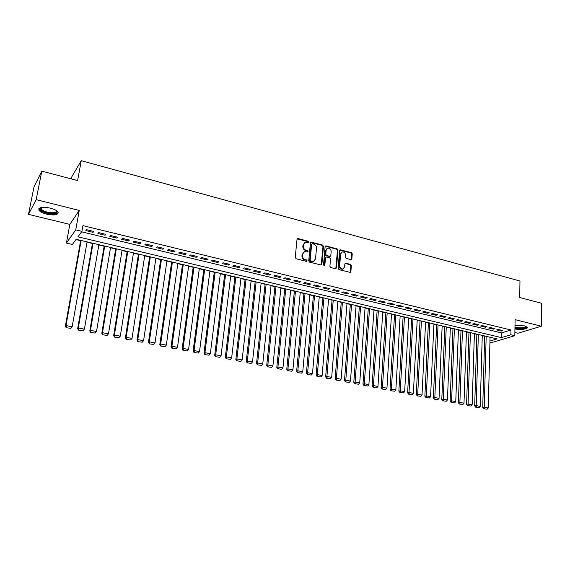 <?xml version="1.0" encoding="UTF-8"?>
<svg xmlns="http://www.w3.org/2000/svg" width="570" height="570" viewBox="0 0 570 570"><rect width="100%" height="100%" fill="white"/><g stroke="black" fill="none" stroke-linecap="round" stroke-linejoin="round"><path stroke-width="0.85" d="M308.89 242.136L308.285 241.26L298.089 238.559L297.02 239.307L295.239 257.476L296.115 258.737L306.396 261.345L307.137 260.811L306.532 259.934L305.207 259.592C303.354 258.923 302.428 257.583 302.428 255.574L302.57 254.056L304.601 251.598L307.572 251.976L308.014 251.441L307.415 250.565L306.09 250.223C304.245 249.546 303.326 248.207 303.326 246.212L303.468 244.708L305.449 242.286L308.456 242.663L308.89 242.136M308.341 242.678L307.8 241.573L297.177 238.873L297.64 238.552M306.575 261.366L306.047 260.226L304.722 259.892L305.207 259.592M307.458 251.99L306.924 250.871L305.606 250.529L306.09 250.223M514.938 328.918C519.982 330.215 528.647 329.018 527.229 327.18L524.592 325.876L514.988 325.627M50.231 208.107C42.03 206.604 38.276 207.33 38.959 210.287C40.192 211.862 42.779 213.159 46.712 214.178C54.827 215.66 58.553 214.926 57.905 211.976C56.715 210.43 54.157 209.14 50.231 208.107M350.878 259.592L351.868 258.844L352.253 253.892L351.419 252.674L340.197 249.803L339.592 250.551L338.131 268.385L338.979 269.617L350.251 272.396L350.885 271.626L351.348 265.591L350.507 264.366L345.491 263.155L344.871 263.924L344.629 266.917L342.948 268.976C340.945 268.983 339.855 267.871 339.677 265.649L340.639 253.921L342.264 251.904C344.273 251.876 345.377 252.98 345.562 255.21L345.413 257.156L346.254 258.381L350.878 259.592M81.603 231.819L501.529 332.923L510.984 330.002L510.898 334.754L514.824 335.702L491.86 342.534L489.936 342.086M41.809 171.128L36.174 199.65L28.5 214.363L33.972 186.946L41.809 171.128L77.613 180.59L81.261 160.69L519.968 281.017L519.719 297.497L541.5 303.261L541.329 326.225L515.088 319.649L514.824 335.702M28.5 214.363L69.839 224.402L79.244 210.444L36.174 199.65M79.244 210.444L75.732 229.874L81.93 231.37L77.948 236.821L501.429 337.604L510.898 334.754M510.984 330.002L82.956 225.642L81.93 231.37M323.468 246.297L322.62 245.057L311.028 242.093L310.408 242.841L308.726 260.903L309.596 262.157L321.245 265.029L321.886 264.252L323.468 246.297L322.976 246.603L322.121 245.364L310.572 242.4M326.14 245.984L337.127 248.891L337.974 250.123L336.5 267.964L335.481 268.727L330.757 267.53L329.902 266.29L330.522 259.001L329.674 257.768L326.532 256.956L325.498 257.704L324.843 265.307L324.394 265.855L323.518 264.972L325.114 246.724L326.14 245.984L325.641 246.29L336.621 249.197L337.127 248.891M514.874 332.502L517.923 333.243L541.329 326.225M93.772 231.441L86.498 229.674L85.821 230.594L93.074 232.346L93.772 231.441M105.792 234.348L98.596 232.61L97.883 233.508L105.058 235.246L105.792 234.348M117.677 237.234L110.559 235.51L109.818 236.393L116.914 238.11L117.677 237.234M129.418 240.077L122.386 238.374L121.617 239.25L128.628 240.946L129.418 240.077M141.039 242.891L134.085 241.21L133.28 242.065L140.213 243.746L141.039 242.891M152.525 245.677L145.649 244.01L144.809 244.858L151.67 246.518L152.525 245.677M163.882 248.427L157.078 246.782L156.216 247.615L162.999 249.254L163.882 248.427M175.111 251.149L168.392 249.518L167.495 250.344L174.206 251.961L175.111 251.149M186.226 253.842L179.571 252.232L178.652 253.037L185.286 254.647L186.226 253.842M197.213 256.507L190.637 254.911L189.689 255.709L196.251 257.298L197.213 256.507M208.086 259.136L201.573 257.562L200.604 258.345L207.095 259.92L208.086 259.136M218.837 261.744L212.396 260.184L211.399 260.96L217.818 262.514L218.837 261.744M229.475 264.323L223.105 262.777L222.079 263.54L228.435 265.079L229.475 264.323M239.998 266.874L233.693 265.349L232.645 266.097L238.93 267.615L239.998 266.874M250.408 269.396L244.174 267.886L243.098 268.627L249.318 270.13L250.408 269.396M260.711 271.89L254.541 270.401L253.443 271.128L259.599 272.617L260.711 271.89M270.9 274.362L264.801 272.88L263.682 273.6L269.767 275.075L270.9 274.362M280.989 276.806L274.954 275.346L273.807 276.051L279.834 277.505L280.989 276.806M290.971 279.229L284.993 277.775L283.832 278.474L289.795 279.913L290.971 279.229M300.853 281.623L294.932 280.184L293.75 280.875L299.649 282.3L300.853 281.623M310.629 283.988L304.772 282.57L303.568 283.247L309.41 284.658L310.629 283.988M320.304 286.332L314.512 284.929L313.286 285.599L319.065 286.995L320.304 286.332M329.88 288.655L324.145 287.266L322.898 287.921L328.626 289.304L329.88 288.655M339.364 290.949L333.685 289.574L332.417 290.223L338.088 291.591L339.364 290.949M348.747 293.229L343.133 291.868L341.843 292.503L347.451 293.856L348.747 293.229M358.038 295.481L352.481 294.127L351.17 294.761L356.727 296.101L358.038 295.481M367.237 297.711L361.729 296.371L360.411 296.991L365.904 298.324L367.237 297.711M376.35 299.913L370.892 298.594L369.552 299.2L374.996 300.518L376.35 299.913M385.363 302.1L379.962 300.789L378.608 301.395L383.995 302.698L385.363 302.1M394.29 304.266L388.947 302.969L387.572 303.561L392.908 304.85L394.29 304.266M403.132 306.404L397.839 305.121L396.449 305.705L401.736 306.988L403.132 306.404M411.889 308.527L406.645 307.259L405.242 307.836L410.471 309.097L411.889 308.527M420.56 310.629L415.366 309.368L413.948 309.938L419.128 311.192L420.56 310.629M429.146 312.709L424.002 311.462L422.57 312.025L427.7 313.265L429.146 312.709M437.653 314.768L432.559 313.536L431.105 314.084L436.193 315.317L437.653 314.768M446.075 316.813L441.03 315.588L439.563 316.136L444.6 317.347L446.075 316.813M454.418 318.829L449.424 317.625L447.942 318.16L452.929 319.364L454.418 318.829M462.683 320.839L457.731 319.635L456.235 320.162L461.18 321.359L462.683 320.839M470.87 322.82L465.961 321.63L464.457 322.15L469.352 323.333L470.87 322.82M478.978 324.786L474.119 323.61L472.594 324.123L477.446 325.292L478.978 324.786M487.008 326.731L482.199 325.563L480.66 326.069L485.469 327.23L487.008 326.731M494.967 328.662L490.2 327.508L488.654 328.007L493.413 329.154L494.967 328.662M496.57 329.916L501.286 331.056L502.854 330.572L498.13 329.424L496.57 329.916M75.945 239.571L80.627 240.683M87.046 242.2L92.447 243.476M98.831 244.986L104.132 246.24M110.495 247.743L115.689 248.969M122.023 250.472L127.124 251.676M133.423 253.166L138.432 254.348M144.709 255.83L149.618 256.992M155.859 258.474L160.683 259.614M166.896 261.081L171.627 262.2M177.819 263.661L182.457 264.758M188.62 266.219L193.173 267.294M199.308 268.741L203.775 269.802M209.881 271.242L214.263 272.282M220.341 273.721L224.644 274.733M230.693 276.165L234.911 277.163M240.939 278.588L245.079 279.571M251.085 280.989L255.139 281.943M261.117 283.361L265.1 284.302M271.049 285.705L274.954 286.632M280.882 288.035L284.715 288.94M290.615 290.337L294.369 291.22M300.248 292.61L303.931 293.486M309.781 294.868L313.4 295.723M319.221 297.098L322.77 297.939M328.569 299.314L332.054 300.134M337.825 301.502L341.238 302.307M346.995 303.668L350.336 304.458M356.065 305.812L359.349 306.589M365.057 307.935L368.27 308.698M373.956 310.044L377.105 310.785M382.762 312.125L385.861 312.859M391.497 314.191L394.526 314.904M400.14 316.236L403.111 316.934M408.704 318.26L411.618 318.951M417.183 320.262L420.04 320.939M425.583 322.25L428.384 322.912M433.913 324.216L436.656 324.871M442.156 326.168L444.842 326.802M450.321 328.099L452.958 328.726M458.415 330.016L461.002 330.629M466.438 331.911L468.968 332.51M474.382 333.792L476.862 334.376M482.256 335.652L484.685 336.229M81.261 160.69L71.898 176.6L71.457 178.966M489.965 341.052L497.104 338.908L76.138 239.3L72.362 244.466L66.412 243.077L75.732 229.874M69.839 224.402L66.412 243.077M501.529 332.923L501.429 337.604M93.074 232.346L93.259 231.313M105.058 235.246L105.236 234.22M116.914 238.11L117.078 237.084M128.628 240.946L128.791 239.927M140.213 243.746L140.37 242.735M151.67 246.518L151.82 245.506M162.999 249.254L163.148 248.249M174.206 251.961L174.349 250.964M185.286 254.647L185.428 253.65M196.251 257.298L196.386 256.308M207.095 259.92L207.224 258.93M217.818 262.514L217.947 261.53M228.435 265.079L228.549 264.102M238.93 267.615L239.044 266.646M249.318 270.13L249.432 269.161M259.599 272.617L259.706 271.648M269.767 275.075L269.874 274.113M279.834 277.505L279.934 276.55M289.795 279.913L289.888 278.965M299.649 282.3L299.742 281.352M309.41 284.658L309.496 283.717M319.065 286.995L319.15 286.055M328.626 289.304L328.705 288.37M338.088 291.591L338.16 290.664M347.451 293.856L347.522 292.93M356.727 296.101L356.791 295.174M365.904 298.324L365.976 297.397M374.996 300.518L375.06 299.599M383.995 302.698L384.059 301.779M392.908 304.85L392.965 303.938M401.736 306.988L401.786 306.083M410.471 309.097L410.521 308.199M419.128 311.192L419.178 310.294M427.7 313.265L427.742 312.367M436.193 315.317L436.228 314.426M444.6 317.347L444.636 316.464M452.929 319.364L452.965 318.48M461.18 321.359L461.208 320.475M469.352 323.333L469.381 322.456M477.446 325.292L477.475 324.423M485.469 327.23L485.49 326.361M493.413 329.154L493.435 328.291M501.286 331.056L501.308 330.194M304.43 242.792L303.468 244.708M305.606 250.529C303.767 249.852 302.841 248.513 302.841 246.518L302.983 245.014M303.582 252.097L302.57 254.056M304.722 259.892C302.87 259.222 301.943 257.882 301.943 255.873L302.093 254.363M321.195 265.036L322.976 246.603M312.374 243.768L311.64 244.295L310.173 260.134L310.778 261.017L313.471 261.402L315.516 258.93L316.5 248.121C316.493 246.14 315.573 244.815 313.749 244.138L312.374 243.768M313.97 261.231L311.676 261.659L310.287 261.309L309.688 260.433L311.156 244.601M335.794 268.748L337.461 250.422L336.621 249.197M325.712 257.184L325 258.003L324.337 265.599L324.843 265.307M331.163 251.484C330.971 249.225 329.852 248.114 327.793 248.149L326.161 250.173L325.798 254.32L326.653 255.56L330.187 256.386L330.814 255.624L331.163 251.484M326.952 248.57L326.161 250.173M330.087 256.443L326.147 255.859L325.292 254.619L325.655 250.472M325.641 246.29L325.278 246.268M341.451 252.296L340.639 253.921M343.24 268.897L342.435 269.261C340.433 269.261 339.342 268.156 339.164 265.934L340.126 254.213M350.165 272.41L350.828 265.877L349.987 264.651L345.057 263.433M351.17 259.614L351.733 254.191L350.899 252.973L339.756 250.088M80.676 240.376L65.372 326.204L65.999 325.57L81.154 240.49M87.096 241.894L72.169 326.781L70.787 328.32L66.213 327.729L70.787 328.32M66.462 327.479L65.999 325.57L72.169 326.781M66.213 327.729L65.372 326.204M56.658 210.779C57.584 213.486 54.407 214.185 47.118 212.888C42.55 211.634 40.228 210.166 40.142 208.492L40.983 207.544M41.218 207.494L41.133 209.012C42.123 210.273 44.189 211.313 47.339 212.14C53.459 213.301 56.501 212.802 56.466 210.643M38.867 208.613L39.195 209.397C40.42 210.964 42.992 212.254 46.897 213.273C52.803 214.512 56.565 214.292 58.197 212.589M526.16 326.396L526.21 327.094C523.823 328.591 520.075 328.833 514.952 327.814M514.966 327.166C519.719 328.235 523.31 328.049 525.725 326.603L525.818 326.254M514.945 328.17C520.716 329.118 524.792 328.776 527.172 327.159M92.497 243.169L77.655 328.591L78.311 327.978L93.01 243.29M98.888 244.68L84.41 329.168L83.035 330.7L78.503 330.115L83.035 330.7M78.767 329.866L78.311 327.978L84.41 329.168M78.503 330.115L77.655 328.591M104.182 245.934L89.796 330.956L90.48 330.351L104.73 246.062M110.544 247.444L96.515 331.526L95.147 333.051L90.651 332.467L95.147 333.051M90.922 332.232L90.48 330.351L96.515 331.526M90.651 332.467L89.796 330.956M115.739 248.67L101.795 333.293L102.514 332.695L116.323 248.805M122.073 250.166L108.478 333.863L107.124 335.374L102.657 334.804L107.124 335.374M102.949 334.562L102.514 332.695L108.478 333.863M102.657 334.804L101.795 333.293M127.174 251.377L113.658 335.602L114.413 335.017L127.787 251.52M133.473 252.866L120.313 336.172L118.959 337.675L114.527 337.105L118.959 337.675M114.834 336.87L114.413 335.017L120.313 336.172M114.527 337.105L113.658 335.602M138.482 254.049L125.393 337.889L126.177 337.312L139.13 254.206M144.751 255.538L132.005 338.452L130.665 339.948L126.269 339.385L130.665 339.948M126.583 339.157L126.177 337.312L132.005 338.452M126.269 339.385L125.393 337.889M149.661 256.7L136.992 340.147L137.805 339.585L150.345 256.856M155.909 258.174L143.576 340.703L142.236 342.2L137.876 341.637L142.236 342.2M138.204 341.409L137.805 339.585L143.576 340.703M137.876 341.637L136.992 340.147M160.726 259.314L148.464 342.378L149.304 341.822L161.438 259.485M166.939 260.789L155.012 342.94L153.686 344.423L149.354 343.867L153.686 344.423M149.689 343.646L149.304 341.822L155.012 342.94M149.354 343.867L148.464 342.378M171.67 261.908L159.807 344.586L160.683 344.045L172.418 262.079M177.861 263.368L166.319 345.142L165.001 346.617L160.704 346.068L165.001 346.617M161.053 345.847L160.683 344.045L166.319 345.142M160.704 346.068L159.807 344.586M182.5 264.466L171.029 346.774L171.926 346.239L183.276 264.651M188.656 265.926L177.505 347.329L176.194 348.79L171.933 348.249L176.194 348.79M172.29 348.035L171.926 346.239L177.505 347.329M171.933 348.249L171.029 346.774M193.209 267.002L182.129 348.933L183.056 348.405L194.014 267.195M199.343 268.456L188.57 349.488L187.266 350.942L183.034 350.4L187.266 350.942M183.405 350.194L183.056 348.405L188.57 349.488M183.034 350.4L182.129 348.933M203.811 269.51L193.102 351.07L194.057 350.557L204.644 269.71M209.917 270.957L199.514 351.619L198.218 353.072L194.021 352.531L198.218 353.072M194.398 352.324L194.057 350.557L199.514 351.619M194.021 352.531L193.102 351.07M214.299 271.99L203.96 353.186L204.944 352.68L215.161 272.196M220.376 273.429L210.337 353.735L209.055 355.174L204.879 354.64L209.055 355.174M205.271 354.44L204.944 352.68L210.337 353.735M204.879 354.64L203.96 353.186M224.68 274.448L214.705 355.281L215.709 354.782L225.57 274.655M230.729 275.88L221.046 355.822L219.771 357.255L215.631 356.727L219.771 357.255M216.03 356.528L215.709 354.782L221.046 355.822M215.631 356.727L214.705 355.281M234.947 276.877L225.328 357.347L226.361 356.856L235.866 277.091M240.975 278.303L231.641 357.889L230.373 359.314L226.262 358.794L230.373 359.314M226.675 358.594L226.361 356.856L231.641 357.889M226.262 358.794L225.328 357.347M245.114 279.279L235.845 359.392L236.899 358.915L246.055 279.507M251.114 280.704L242.122 359.934L240.861 361.352L236.778 360.831L240.861 361.352M237.198 360.639L236.899 358.915L242.122 359.934M236.778 360.831L235.845 359.392M255.175 281.666L246.247 361.423L247.323 360.945L256.144 281.894M261.145 283.076L252.496 361.957L251.235 363.368L247.188 362.855L251.235 363.368M247.615 362.663L247.323 360.945L252.496 361.957M247.188 362.855L246.247 361.423M265.128 284.017L256.536 363.425L257.64 362.962L266.126 284.252M271.078 285.428L262.756 363.959L261.502 365.363L257.483 364.85L261.502 365.363M257.925 364.665L257.64 362.962L262.756 363.959M257.483 364.85L256.536 363.425M274.982 286.354L266.717 365.406L267.843 364.95L276.008 286.589M280.91 287.75L272.909 365.94L271.669 367.337L267.672 366.831L271.669 367.337M268.121 366.645L267.843 364.95L272.909 365.94M267.672 366.831L266.717 365.406M284.743 288.662L276.799 367.372L277.946 366.923L285.791 288.905M290.643 290.052L282.955 367.899L281.722 369.289L277.754 368.783L281.722 369.289M278.217 368.605L277.946 366.923L282.955 367.899M277.754 368.783L276.799 367.372M294.398 290.942L286.774 369.31L287.943 368.868L295.467 291.199M300.276 292.332L292.902 369.837L291.669 371.22L287.729 370.721L291.669 371.22M288.199 370.543L287.943 368.868L292.902 369.837M287.729 370.721L286.774 369.31M303.96 293.208L296.642 371.234L297.832 370.799L305.05 293.464M309.809 294.59L302.741 371.754L301.523 373.136L297.604 372.637L301.523 373.136M298.082 372.466L297.832 370.799L302.741 371.754M297.604 372.637L296.642 371.234M313.422 295.445L306.411 373.136L307.622 372.709L314.54 295.709M319.25 296.828L312.481 373.656L311.27 375.024L307.38 374.533L311.27 375.024M307.864 374.369L307.622 372.709L312.481 373.656M307.38 374.533L306.411 373.136M322.798 297.661L316.086 375.024L317.312 374.597L323.931 297.932M328.598 299.036L322.121 375.537L320.917 376.898L317.055 376.414L320.917 376.898M317.547 376.25L317.312 374.597L322.121 375.537M317.055 376.414L316.086 375.024M332.075 299.856L325.655 376.884L326.909 376.471L333.236 300.134M337.853 301.224L331.669 377.397L330.465 378.758L326.631 378.273L330.465 378.758M327.13 378.109L326.909 376.471L331.669 377.397M326.631 378.273L325.655 376.884M341.259 302.036L335.132 378.729L336.4 378.323L342.442 302.314M347.016 303.397L341.109 379.242L339.912 380.589L336.108 380.112L339.912 380.589M336.621 379.948L336.4 378.323L341.109 379.242M336.108 380.112L335.132 378.729M350.358 304.188L344.508 380.553L345.798 380.154L351.562 304.473M356.086 305.541L350.464 381.066L349.275 382.406L345.491 381.936L349.275 382.406M346.011 381.772L345.798 380.154L350.464 381.066M345.491 381.936L344.508 380.553M359.371 306.318L353.799 382.363L355.103 381.971L360.589 306.603M365.071 307.665L359.72 382.876L358.537 384.209L354.782 383.738L358.537 384.209M355.302 383.582L355.103 381.971L359.72 382.876M354.782 383.738L353.799 382.363M368.291 308.427L362.99 384.151L364.315 383.767L369.531 308.719M373.97 309.774L368.883 384.657L367.707 385.99L363.981 385.52L367.707 385.99M364.508 385.37L364.315 383.767L368.883 384.657M363.981 385.52L362.99 384.151M377.126 310.522L372.089 385.926L373.435 385.548L378.387 310.814M382.784 311.854L377.96 386.432L376.791 387.75L373.086 387.286L376.791 387.75M373.621 387.137L373.435 385.548L377.96 386.432M373.086 387.286L372.089 385.926M385.876 312.588L381.102 387.685L382.463 387.308L387.158 312.894M391.512 313.92L386.945 388.184L385.783 389.502L382.099 389.039L385.783 389.502M382.648 388.89L382.463 387.308L386.945 388.184M382.099 389.039L381.102 387.685M394.54 314.64L390.03 389.417L391.405 389.053L395.844 314.946M400.154 315.965L395.844 389.923L394.682 391.227L391.027 390.771L394.682 391.227M391.576 390.628L391.405 389.053L395.844 389.923M391.027 390.771L390.03 389.417M403.125 316.671L398.865 391.141L400.261 390.778L404.444 316.984M408.719 317.996L404.65 391.64L403.503 392.944L399.869 392.488L403.503 392.944M400.425 392.345L400.261 390.778L404.65 391.64M399.869 392.488L398.865 391.141M411.633 318.68L407.621 392.844L409.025 392.495L412.965 319.001M417.197 319.998L413.378 393.343L412.231 394.639L408.619 394.184L412.231 394.639M409.189 394.048L409.025 392.495L413.378 393.343M408.619 394.184L407.621 392.844M420.054 320.675L416.285 394.533L417.71 394.184L421.408 320.995M425.598 321.986L422.021 395.024L420.881 396.314L417.29 395.865L420.881 396.314M417.86 395.73L417.71 394.184L422.021 395.024M417.29 395.865L416.285 394.533M428.398 322.649L424.871 396.207L426.31 395.865L429.773 322.976M433.92 323.959L430.578 396.699L429.438 397.981L425.876 397.532L429.438 397.981M426.453 397.397L426.31 395.865L430.578 396.699M425.876 397.532L424.871 396.207M436.663 324.608L433.371 397.86L434.825 397.525L438.052 324.936M442.163 325.912L439.05 398.352L437.924 399.627L434.383 399.185L437.924 399.627M434.967 399.05L434.825 397.525L439.05 398.352M434.383 399.185L433.371 397.86M444.857 326.546L441.793 399.499L443.261 399.171L446.26 326.874M450.336 327.843L447.443 399.983L446.324 401.259L442.805 400.817L446.324 401.259M443.389 400.689L443.261 399.171L447.443 399.983M442.805 400.817L441.793 399.499M452.972 328.463L450.129 401.123L451.611 400.796L454.39 328.797M458.43 329.759L455.758 401.608L454.646 402.876L451.148 402.441L454.646 402.876M451.739 402.313L451.611 400.796L455.758 401.608M451.148 402.441L450.129 401.123M461.009 330.365L458.394 402.733L459.89 402.413L462.448 330.707M466.445 331.655L463.994 403.218L462.883 404.472L459.413 404.045L462.883 404.472M460.011 403.916L459.89 402.413L463.994 403.218M459.413 404.045L458.394 402.733M468.975 332.253L466.574 404.33L468.084 404.016L470.428 332.595M474.39 333.536L472.152 404.807L471.048 406.061L467.599 405.633L471.048 406.061M468.198 405.505L468.084 404.016L472.152 404.807M467.599 405.633L466.574 404.33M476.869 334.12L474.682 405.904L476.207 405.598L478.337 334.469M482.263 335.395L480.239 406.382L479.135 407.636L475.708 407.208L479.135 407.636M476.313 407.087L476.207 405.598L480.239 406.382M475.708 407.208L474.682 405.904M484.692 335.972L482.719 407.472L484.251 407.165L486.174 336.321M490.065 337.24L488.248 407.942L487.151 409.189L483.738 408.768L487.151 409.189M484.357 408.647L484.251 407.165L488.248 407.942M483.738 408.768L482.719 407.472M307.8 241.573L308.285 241.26M306.047 260.226L306.532 259.934M306.924 250.871L307.415 250.565M302.841 246.518L303.326 246.212M301.943 255.873L302.428 255.574M297.611 238.88L298.089 238.559M321.387 264.544L321.886 264.252M310.971 242.414L311.455 242.1M322.121 245.364L322.62 245.057M309.688 260.433L310.173 260.134M310.287 261.309L310.778 261.017M311.676 261.659L312.168 261.366M337.461 250.422L337.974 250.123M335.987 268.249L336.5 267.964M325 258.003L325.498 257.704M325.292 254.619L325.798 254.32M326.147 255.859L326.653 255.56M329.289 256.671L329.788 256.372M339.164 265.934L339.677 265.649M345.356 263.454L345.869 263.169M349.987 264.651L350.507 264.366M350.828 265.877L351.348 265.591M350.358 271.904L350.885 271.626M340.083 250.109L340.596 249.81M350.899 252.973L351.419 252.674M351.733 254.191L352.253 253.892M351.348 259.136L351.868 258.844M310.593 242.371L311.028 242.093M312.973 261.694L313.471 261.402M329.688 256.678L330.187 256.386M325.313 246.226L325.727 245.976M342.435 269.261L342.948 268.976M345.107 263.368L345.491 263.155M339.805 250.031L340.197 249.803M40.883 208.057L40.142 208.492M41.439 207.452L41.133 209.012"/></g></svg>
